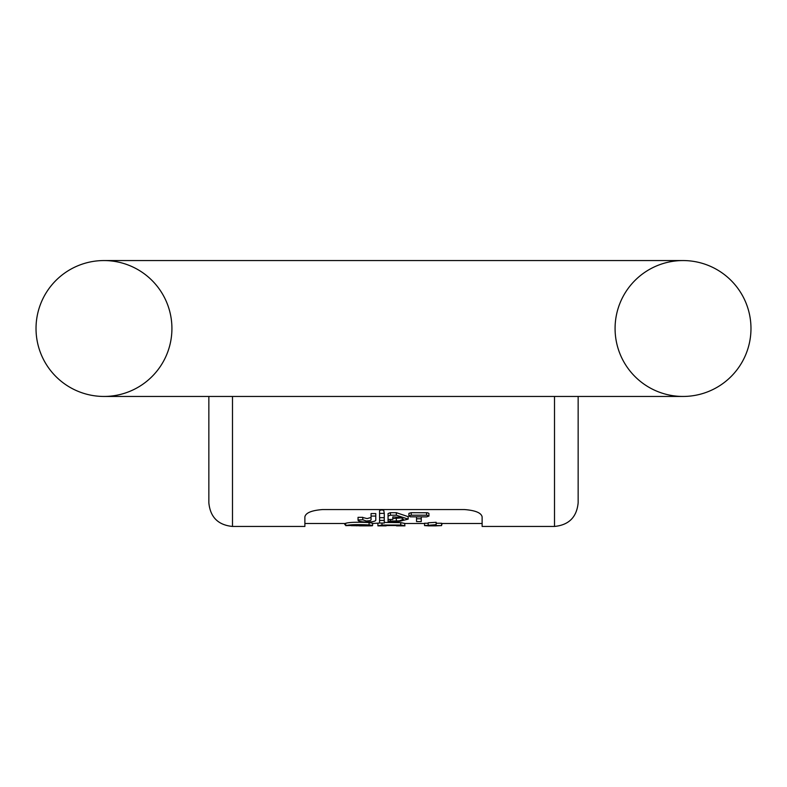 <?xml version="1.0" encoding="UTF-8"?>
<svg xmlns="http://www.w3.org/2000/svg" width="787" height="787" viewBox="0 0 787 787"><rect width="100%" height="100%" fill="white"/><g stroke="black" fill="none" stroke-linecap="round" stroke-linejoin="round"><path stroke-width="1.18" d="M683.027 260.556A67.948 67.948 0 0 1 750.975 328.504A67.948 67.948 0 0 1 683.027 396.451A67.948 67.948 0 0 1 615.08 328.504A67.948 67.948 0 0 1 683.027 260.556A67.948 67.948 0 0 1 750.975 328.504A67.948 67.948 0 0 1 683.027 396.451A67.948 67.948 0 0 1 615.08 328.504A67.948 67.948 0 0 1 683.027 260.556A67.948 67.948 0 0 1 750.975 328.504A67.948 67.948 0 0 1 683.027 396.451L103.973 396.451A67.948 67.948 0 0 0 171.92 328.504A67.948 67.948 0 0 0 103.973 260.556A67.948 67.948 0 0 0 36.025 328.504A67.948 67.948 0 0 0 103.973 396.451A67.948 67.948 0 0 0 171.92 328.504A67.948 67.948 0 0 0 103.973 260.556A67.948 67.948 0 0 0 36.025 328.504A67.948 67.948 0 0 0 103.973 396.451A67.948 67.948 0 0 1 36.025 328.504A67.948 67.948 0 0 1 103.973 260.556L683.027 260.556M384.282 513.37L383.682 510.153L380.81 509.927L379.56 510.812L379.56 513.37L384.282 513.37L384.282 517.669L379.56 517.669L379.56 513.37M372.585 523.493L379.56 523.04L379.56 520.423L384.282 520.423L384.282 523.04L379.56 523.04M384.282 522.43L400.74 522.666C406.426 523.768 406.417 523.749 400.711 522.607M408.866 516.065L408.935 513.35L411.227 512.681L427.469 512.75L428.895 513.37L428.954 516.065L426.8 515.21L411.227 515.21L408.955 515.829L410.234 516.813L426.593 516.892L428.954 516.065M392.792 516.892L400.593 517.364L403.406 519.282L399.363 520.846L388.985 521.142L388.08 521.624L389.427 522.056L396.333 522.106L408.158 519.125L408.158 516.656L396.333 512.681L390.431 512.681L388.06 513.557L388.06 519.459L392.792 519.459L392.792 517M392.792 518.584L402.049 517.836M371.051 516.065L371.051 513.557L375.773 513.557L375.773 516.065L371.051 516.065L371.051 519.951L370.087 520.65L366.329 521.004L362.777 519.794L358.046 519.951C357.337 522.765 376.471 522.765 375.773 519.951L375.773 516.065M358.046 519.794L358.046 517.334L362.777 517.334L362.777 519.794M362.777 517.502L367.096 518.584L371.051 517.502M428.187 525.165L428.187 522.794L436.146 522.302L436.146 524.683L424.547 525.598L428.187 525.824L428.443 525.126L428.187 525.824M436.146 523.237L441.566 523.237L441.566 525.598L436.146 525.598L436.146 524.683M436.146 523.463L436.293 522.952M424.547 525.598L424.547 523.237L428.187 523.237M345.719 525.637L345.719 523.266C349.477 522.214 357.268 521.978 369.083 522.568L372.576 523.227L372.585 525.598L369.083 524.939C357.337 524.358 349.546 524.585 345.719 525.637L355.321 525.372C363.319 525.263 365.876 525.411 362.994 525.805L351.179 525.667M384.282 520.423L384.223 517.836M379.619 517.836L379.56 520.423M554.51 396.451L554.51 526.444L482.126 526.444L482.126 516.902C481.329 512.868 475.427 510.409 464.409 509.553L322.591 509.553C311.583 510.409 305.671 512.858 304.874 516.902L304.874 526.444L232.49 526.444C218.137 525.047 210.257 517.167 208.85 502.814L208.85 396.451M578.15 396.451L578.15 502.814C576.743 517.167 568.863 525.047 554.51 526.444M208.85 260.556L232.49 260.556M408.158 519.125L396.333 515.21L390.431 515.21L388.06 516.065M442.205 523.493L441.566 525.244M436.146 525.824L441.566 525.598M386.948 525.539L395.664 525.519M400.711 524.978C406.417 526.109 406.426 526.129 400.74 525.047L381.97 525.037L377.888 525.854L377.908 523.493M368.405 525.854C373.648 525.883 373.874 525.588 369.083 524.939L369.083 522.568M362.994 525.352L364.627 525.627M344.795 523.493L344.795 524.585L345.719 525.047M421.271 516.892L421.271 521.574L416.539 521.574L416.539 518.771L421.271 518.771M416.539 516.892L416.539 518.771M232.49 396.451L232.49 526.444M411.227 512.681L411.227 515.21M426.593 512.681L426.593 515.21M396.333 518.584L396.333 521.014M390.431 520.109L390.431 521.014M396.333 512.681L396.333 515.21M390.431 512.681L390.431 515.21M381.97 523.463L381.97 525.037M400.74 522.666L400.74 525.047M356.422 525.303L356.422 525.834M482.126 523.493L441.566 523.493M424.547 523.493L404.774 523.493L404.774 525.854L396.481 525.854M345.719 523.493L304.874 523.493M388.06 519.135L388.06 521.555M436.175 525.854L428.187 525.854M386.201 525.854L377.888 525.854M369.349 525.854L359.403 525.854"/></g></svg>
